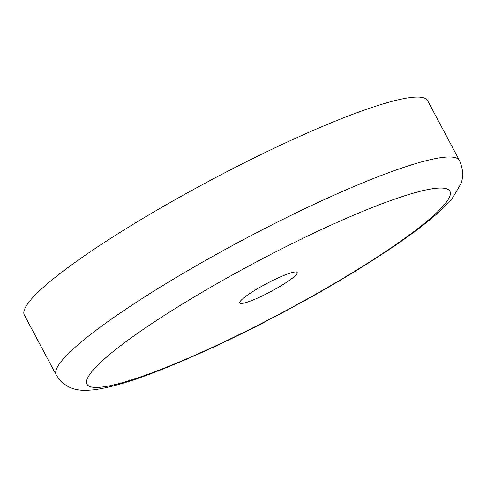 <?xml version="1.0" encoding="UTF-8"?>
<svg xmlns="http://www.w3.org/2000/svg" width="487" height="487" viewBox="0 0 487 487"><rect width="100%" height="100%" fill="white"/><g stroke="black" fill="none" stroke-linecap="round" stroke-linejoin="round"><path stroke-width="0.73" d="M56.206 374.978L24.35 315.065A228.373 31.588 -28 0 1 166.548 204.583A228.373 31.588 -28 0 1 401.111 99.178A228.373 31.588 -28 0 1 427.635 100.639L459.484 160.546C463.295 169.458 463.679 177.341 460.641 184.189L453.147 197.071C446.366 205.532 436.608 214.706 423.867 224.592C392.175 249.588 339.323 282.46 283.264 312.307C235.051 337.905 191.574 358.122 152.827 372.945C128.172 382.405 108.224 388.048 92.968 389.886C83.052 390.623 67.407 392.345 56.206 374.978A228.373 31.588 -28 0 1 156.79 289.284A228.373 31.588 -28 0 1 432.961 159.091A228.373 31.588 -28 0 1 459.484 160.546M243.512 303.218A32.544 4.499 -28 0 1 239.732 303.011A32.544 4.499 -28 0 1 259.991 287.269A32.544 4.499 -28 0 1 293.418 272.245A32.544 4.499 -28 0 1 297.198 272.452A32.544 4.499 -28 0 1 276.933 288.194A32.544 4.499 -28 0 1 243.512 303.218M177.512 307.102A205.532 28.429 -28 0 1 426.07 189.93A205.532 28.429 -28 0 1 359.418 268.361A205.532 28.429 -28 0 1 110.859 385.534A205.532 28.429 -28 0 1 177.512 307.102"/></g></svg>
